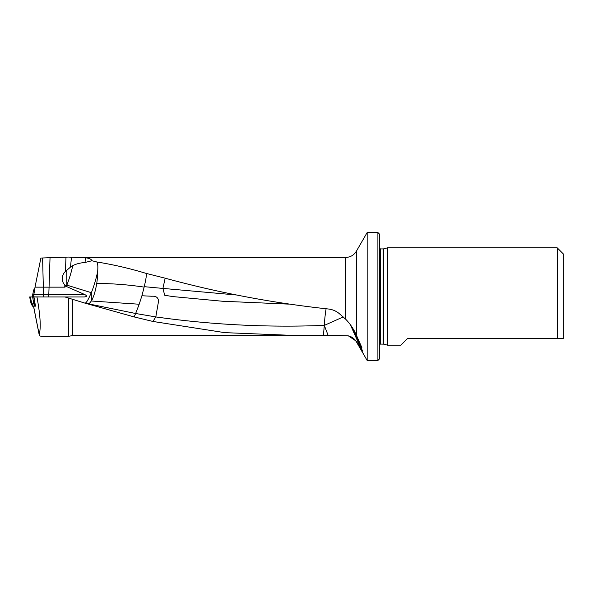 <?xml version="1.0" encoding="UTF-8"?>
<svg xmlns="http://www.w3.org/2000/svg" width="593" height="593" viewBox="0 0 593 593"><rect width="100%" height="100%" fill="white"/><g stroke="black" fill="none" stroke-linecap="round" stroke-linejoin="round"><path stroke-width="0.89" d="M34.935 302.875L33.764 303.853L34.913 306.158L35.491 306.158L32.578 306.158M84.11 296.96L64.948 296.96L84.11 296.96C87.119 296.708 87.312 295.885 84.68 294.506L66.364 286.471L64.748 287.153L35.017 287.153L40.887 258.044L68.388 257.073L85.466 257.822C89.076 258.103 91.24 259.082 91.967 260.75L96.763 261.958C113.293 264.611 129.748 268.421 146.123 273.388L165.165 278.191C218.765 292.809 273.203 303.082 328.485 309.012C332.584 309.516 336.164 311.029 339.218 313.564L345.719 319.249L345.719 257.421L77.29 257.414M35.017 287.153L33.467 296.96M72.368 299.25L72.368 335.586L68.388 336.35L41.265 336.35L39.39 335.757L39.182 334.43C41.095 327.825 40.346 315.335 36.944 296.96L64.948 296.96L84.888 303.112L64.948 296.96M68.388 336.35L68.388 298.02M56.454 296.96L42.118 296.96M41.97 296.96L33.438 296.885M134.1 316.914L135.641 313.497L85.11 303.179L134.1 316.914L152.957 321.458L224.703 332.636L297.427 335.586L328.077 335.23L324.297 325.394L323.43 335.327M85.11 303.179L84.888 303.112A21.459 3.321 107.2 0 0 91.226 292.653L91.3 292.868A21.459 3.321 107.2 0 0 97.682 271.231A21.459 5.419 -81 0 1 96.718 283.461A21.459 5.419 -81 0 1 91.374 301.014L139.199 304.231L141.912 295.751L151.852 296.248C156.129 295.907 158.353 297.612 158.516 301.355L155.803 316.921L152.957 321.458M345.719 319.249C350.063 323.667 353.598 328.915 356.334 335.001L361.893 347.624L360.203 345.823L362.167 350.011C362.797 351.56 362.56 351.479 361.463 349.781L356.334 341.205L348.395 335.875L328.077 335.23M35.491 306.158L33.934 296.96L36.944 296.96M324.304 325.387C267.673 327.632 211.508 324.808 155.803 316.921L135.641 313.497L139.199 304.231M345.719 257.421L346.557 257.392C350.826 256.977 354.088 254.946 356.334 251.284L367.163 232.523L367.163 360.477L377.897 360.477L377.897 232.523L379.431 234.057L379.431 358.943L377.897 360.477M66.364 286.471L64.837 284.988A9.451 9.028 123.9 0 1 65.4 271.461L70.523 267.08A13.506 10.993 106.5 0 1 72.769 265.62C76.171 263.915 80.255 262.862 85.029 262.462L91.967 260.75M383.152 344.081L383.152 248.919L383.627 248.86L383.627 344.14L380.58 344.081L380.58 248.919L379.431 248.519M379.431 344.481L380.58 344.081M387.444 345.163L387.444 247.837L557.22 247.837L557.22 338.433L407.606 338.433L400.875 345.163L387.444 345.163L383.627 344.14M383.627 248.86L387.444 247.837M557.22 247.837L563.35 253.967L563.35 338.433L557.22 338.433M367.163 232.523L377.897 232.523M362.071 349.796L362.167 350.011A21.459 2.29 155.6 0 0 361.463 349.781M96.763 261.958C97.778 263.114 98.082 266.205 97.682 271.231M146.123 273.388C146.767 274.062 146.145 278.495 144.255 286.678L141.912 295.751M288.443 304.105L222.323 301.229L172.874 296.589L164.713 295.255L162.905 288.42L165.165 278.191M343.221 316.944L324.304 325.394A21.459 2.431 93.8 0 1 326.106 308.775M360.203 345.823L351.241 325.935M72.769 265.62A21.459 3.321 -72.8 0 1 66.846 285.122L91.226 292.653M66.772 270.23L66.846 285.122M91.3 292.868L91.374 301.014M162.912 288.406L236.703 295.01M66.772 284.907A21.459 3.321 -72.8 0 1 66.208 286.323M91.3 300.881A21.459 5.419 -81 0 1 87.86 303.801A21.459 21.459 0 0 1 84.888 303.112A21.459 21.459 0 0 0 87.86 303.801M33.497 306.158L39.39 335.757M33.556 306.158L39.182 334.43M33.808 303.779L32.652 296.96L33.934 296.96L29.65 296.96L30.05 296.96L31.155 303.868M33.764 303.853L32.052 303.853L33.29 306.158M32.956 306.158L31.525 303.853M31.688 303.853L30.443 296.96L31.725 303.853M34.824 288.102L33.608 290.147L32.244 296.96L33.601 290.162L34.468 289.947M34.765 302.875L33.757 296.96L30.814 296.96M30.443 296.96L29.694 296.96M33.571 294.506L43.504 294.506A2.454 0.452 -90 0 0 43.867 296.915M356.334 335.001L356.334 251.284M64.748 287.153L64.837 284.988M348.395 335.875C351.857 336.713 354.503 338.662 356.334 341.716L356.334 341.205M65.4 271.461L65.993 257.199M50.02 258.066L48.811 294.506L84.68 294.506M48.218 296.96A2.454 0.608 90 0 0 48.811 294.506L43.504 294.506L42.607 258.125M71.434 257.444L70.523 267.08M85.029 262.462L85.466 257.822M144.151 287.116C128.377 284.736 112.566 283.513 96.718 283.461M144.255 286.678L162.905 288.42M361.374 349.64L350.426 324.779M360.618 346.438L352.576 327.988M31.466 303.868L32.926 306.158M34.35 303.075L35.283 304.943M33.616 290.133L34.824 288.109M72.368 335.586L297.427 335.586M383.152 248.919L380.58 248.919M356.334 341.716L367.163 360.477M31.133 303.883L29.657 296.989M32.608 306.21L31.155 303.92M33.601 290.162L32.237 296.96"/></g></svg>
